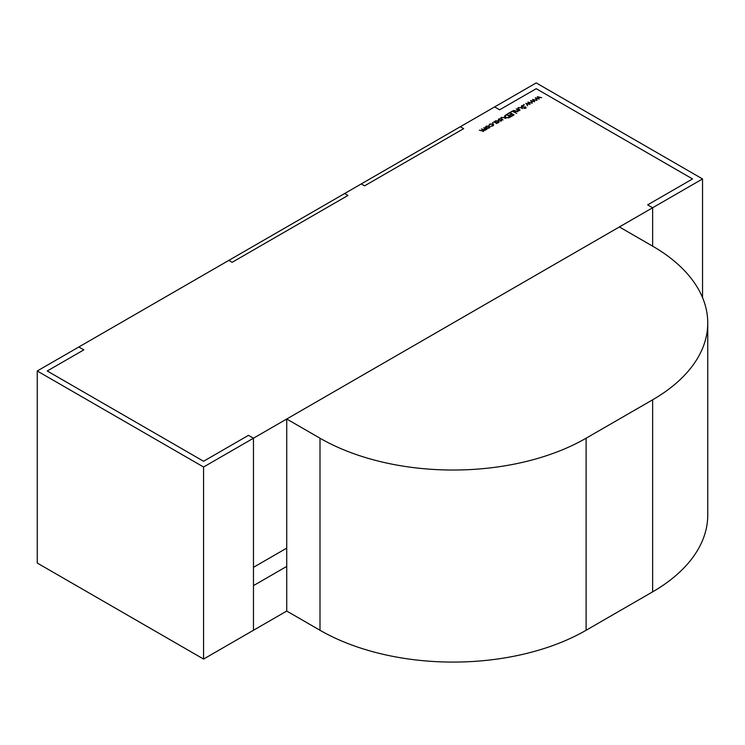 <?xml version="1.0" encoding="UTF-8"?>
<svg xmlns="http://www.w3.org/2000/svg" width="745" height="745" viewBox="0 0 745 745"><rect width="100%" height="100%" fill="white"/><g stroke="black" fill="none" stroke-linecap="round" stroke-linejoin="round"><path stroke-width="1.12" d="M702.535 297.572L702.535 178.94L652.639 207.753L647.647 204.875L692.552 178.94L536.214 88.683L499.625 109.804L494.633 106.926L37.25 370.991L37.25 563.043L203.571 659.064L253.468 630.261L253.468 438.209L203.571 467.013L203.571 659.064M286.732 419.007L319.996 438.209A188.168 108.64 180 0 0 586.11 438.209L652.639 399.804A188.168 108.64 0 0 0 707.75 322.976A188.168 108.64 0 0 0 652.639 246.157L652.639 207.753L652.639 246.157L619.374 226.955L286.732 419.007L286.732 611.058L253.468 630.261L253.468 438.209L248.476 435.331L203.571 461.257L47.233 370.991L83.822 349.871L78.83 346.984L83.822 349.871L47.233 370.991L203.571 461.257L248.476 435.331L253.468 438.209L652.639 207.753L647.647 204.875L692.552 178.94L536.214 88.683L499.625 109.804L494.633 106.926L536.214 82.919L702.535 178.94M203.571 467.013L37.25 370.991M347.962 195.451L344.637 193.523L228.827 260.387L232.151 262.305L347.962 195.451M463.66 128.643L460.336 126.725L361.269 183.922L364.594 185.84L463.66 128.643M652.639 399.804L652.639 591.847A188.168 108.64 0 0 0 707.75 515.028L707.75 322.976M652.639 591.847L586.11 630.261A188.168 108.64 180 0 1 319.996 630.261L286.732 611.058M253.468 567.336L253.468 585.626L286.732 566.414L286.732 548.124L253.468 567.336M489.949 127.162L487.64 128.354L485.489 127.05L486.15 126.166L489.288 126.156L489.949 127.097M492.492 122.506L493.19 122.897L492.492 122.506M501.534 120.913L501.534 119.992L501.562 120.895L500.351 121.1L501.171 120.215L498.461 120.066L498.479 119.051L499.755 118.781L498.824 119.843L501.534 119.992L501.562 120.895M501.189 121.035L501.171 120.215M498.461 120.066L498.479 119.051L498.479 120.075M498.871 119.256L498.824 120.215M505.427 117.44L504.477 116.22L506.805 114.302L510.968 116.704L508.658 117.859L505.427 117.44M510.595 112.113L512.569 110.977L516.723 113.38L512.616 111.433L510.595 112.113M518.343 107.578L521.351 107.736L522.804 108.574L520.252 107.597L518.716 107.792L518.362 108.649L520.085 110.148L517.719 108.351L518.343 107.578L518.343 108.109M518.716 107.792L518.362 109.152M523.679 104.496L524.368 104.896L523.679 104.496M532.61 99.402L536.977 100.389L533.485 99.877L534.687 101.711L531.464 101.05L532.34 103.061L530.57 100.575L533.811 101.236L532.61 99.402M537.303 96.692L541.671 97.679L538.179 97.176L539.306 99.048L536.158 98.34L537.033 100.361L535.264 97.874L538.495 98.526L537.303 96.692M527.926 102.112L532.293 103.099L528.801 102.587L529.993 104.421L526.771 103.76L527.656 105.771L525.886 103.285L529.118 103.946L527.926 102.112M521.472 107.01L521.537 105.669L523.707 105.464L521.966 105.92L521.854 106.796L525.933 107.056L525.877 108.211L524.07 108.444L525.495 107.941L525.579 107.289L521.472 107.01L521.537 105.669L521.537 107.038M521.966 105.92L521.854 107.159M525.933 108.174L525.933 107.056L525.877 108.211M525.495 108.379L525.579 107.289M518.306 110.94L517.756 111.554L515.074 111.322L513.529 110.418L517.44 111.294L517.673 110.232L516.192 108.882L519.228 110.632L518.334 110.754M517.44 111.694L517.673 110.232M507.55 113.864L509.897 112.514L514.059 114.916L511.713 116.267L511.284 116.024L513.258 114.888L511.983 114.143L510.008 115.289L509.58 115.037L511.554 113.901L509.953 112.979L507.55 113.864M501.292 117.421L504.291 117.589L505.743 118.427L503.192 117.449L501.655 117.645L501.311 118.502L503.024 119.992L500.659 118.204L501.292 117.421L501.292 117.952M501.655 117.645L501.311 118.995M494.699 122.329L495.36 120.848L498.526 120.848L499.169 121.733L498.498 122.664L496.654 123.027L496.841 123.568L493.805 121.808L494.689 121.742M489.065 125.29L489.782 124.07L493.004 123.996L493.656 124.899L492.901 125.896L490.797 126.287L492.557 125.672L492.659 124.229L490.154 124.285L489.018 125.048M493.134 125.747L492.659 124.229M483.17 131.483L482.611 129.63L481.438 128.95L485.246 129.881L483.887 127.535L486.923 129.285L483.859 130.273L483.477 131.344L479.352 130.151L483.17 131.092L483.552 130.552L483.552 131.297M486.019 129.202L486.029 129.686L486.019 129.202M483.859 130.99L483.859 130.273L483.477 131.344M485.246 130.273L485.628 129.341L485.628 130.096M538.179 98.033L538.179 97.176M536.158 99.122L536.158 98.34M533.485 100.743L533.485 99.877M531.464 101.832L531.464 101.05M528.801 103.453L528.801 102.587M526.771 104.533L526.771 103.76M512.569 111.471L512.569 110.977M509.897 113.007L509.897 112.514M513.258 115.373L513.258 114.888M511.554 114.395L511.554 113.901M506.805 114.795L506.805 114.302M510.167 117.161L506.861 114.758L505.296 115.782L505.073 117.207M508.481 117.906L510.167 116.667M505.799 117.626L508.481 117.505M505.296 115.782L505.799 117.226M495.36 121.361L495.36 120.848M498.526 121.398L498.526 120.848M495.723 121.072L495.686 122.469L498.116 122.459L498.154 121.053L495.723 121.072L495.686 122.897M498.116 122.85L498.154 121.053M489.782 124.564L489.782 124.07M493.004 124.508L493.004 123.996M486.15 126.697L486.15 126.166M489.288 126.687L489.288 126.156M486.522 126.38L486.513 127.758L488.925 127.767L488.916 126.371L486.522 126.38L486.513 128.149M488.925 128.159L488.916 126.371M319.996 438.209L319.996 630.261M586.11 438.209L586.11 630.261M505.52 115.587L505.52 115.047M509.878 117.328L509.878 116.835M483.356 130.142L483.356 129.63M521.584 106.414L521.584 107.066M525.784 107.569L525.784 108.267M518.259 108.37L518.259 109.077M517.877 110.679L517.877 111.471M501.199 118.222L501.199 118.921M501.348 120.467L501.348 120.997M498.638 119.573L498.638 120.15M495.183 121.798L495.183 122.608M498.638 121.752L498.638 122.58M486.01 127.069L486.01 127.898M489.418 127.078L489.418 127.907"/></g></svg>
